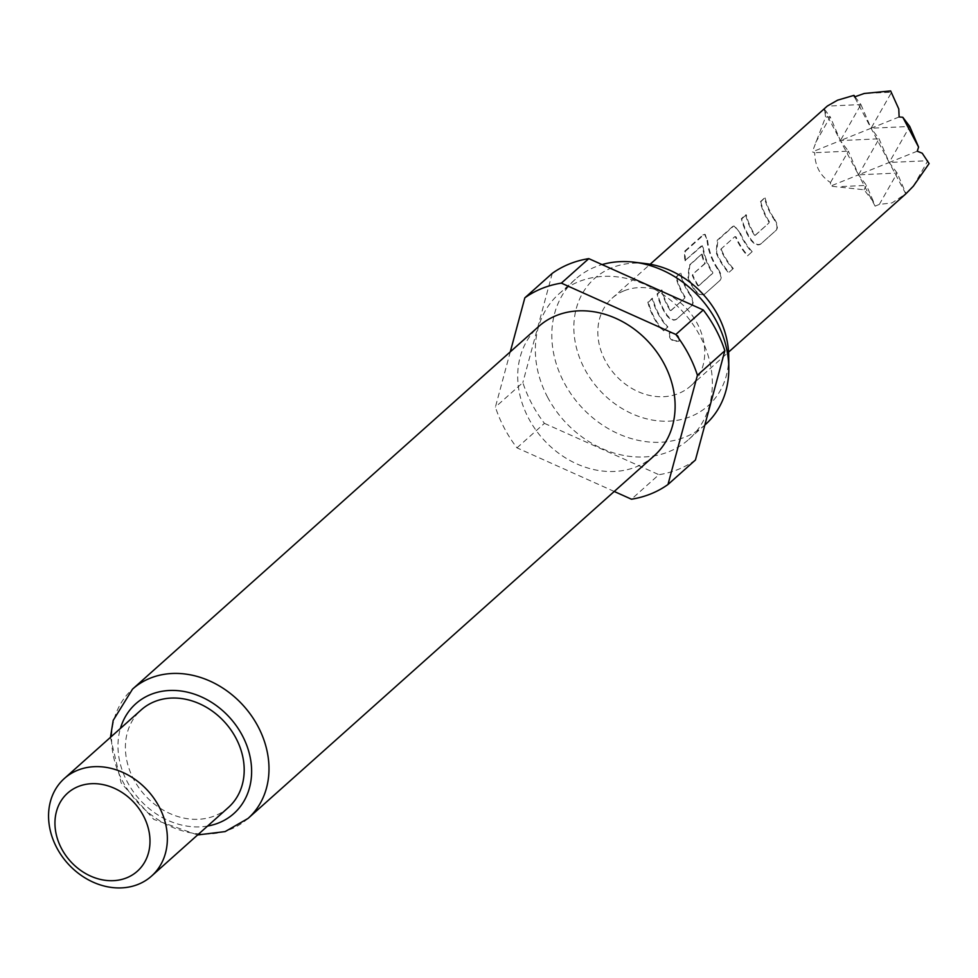<?xml version="1.0" encoding="UTF-8"?>
<svg xmlns="http://www.w3.org/2000/svg" width="978" height="978" viewBox="0 0 978 978"><rect width="100%" height="100%" fill="white"/><g stroke="black" fill="none" stroke-linecap="round" stroke-linejoin="round"><path stroke-width="0.73" stroke-dasharray="4.89 3.67" d="M669.539 332.826C676.067 332.618 679.331 335.234 679.294 340.686C672.412 341.408 669.16 338.791 669.539 332.826L669.172 333.229C675.749 333.046 679.038 335.699 679.05 341.188C672.118 341.884 668.83 339.232 669.172 333.229L669.539 332.826M754.38 235.062L755.04 235.38L769.014 222.898L768.928 222.067A58.888 48.692 48.2 0 1 760.236 201.835L764.551 197.984A58.888 48.692 48.2 0 0 774.001 219.353C777.204 224.317 777.803 228.045 775.823 230.563L760.701 244.06C757.742 245.906 754.441 244.573 750.811 240.062A58.888 48.692 48.2 0 1 741.361 218.693L745.676 214.83A58.888 48.692 48.2 0 0 754.38 235.062L754.857 234.806A58.228 48.154 48.2 0 1 746.263 214.793L745.676 214.83M732.424 226.664L733.965 225.967L739.27 231.884A58.888 48.692 48.2 0 0 751.764 252.043L747.449 255.894A58.888 48.692 48.2 0 1 735.468 236.982L734.918 236.615L720.945 249.097L720.908 249.977A58.888 48.692 48.2 0 0 732.889 268.889L728.573 272.752A58.888 48.692 48.2 0 1 716.079 252.593L717.302 240.172L732.424 226.664L734.564 225.918L739.27 231.884M751.764 252.043L747.852 255.539A58.228 48.154 48.2 0 1 736.006 236.835L734.918 236.615L720.945 249.097M702.815 235.013L704.625 234.317L707.021 240.185A58.888 48.692 48.2 0 0 717.815 269.525C721.018 274.476 721.617 278.217 719.637 280.723L704.515 294.231C701.556 296.077 698.255 294.745 694.625 290.234A58.888 48.692 48.2 0 1 687.986 277.679L689.209 265.246L701.593 254.194A58.888 48.692 48.2 0 0 704.661 263.632L692.375 274.598L692.351 275.478A58.888 48.692 48.2 0 0 697.717 285.649L698.378 285.967L712.351 273.485L712.277 272.654A58.888 48.692 48.2 0 1 702.363 245.735L684.906 260.637A58.888 48.692 48.2 0 1 684.661 251.212L702.815 235.013L705.236 234.463L707.021 240.185M697.717 285.649L698.854 285.698L712.828 273.229L712.754 272.397A58.228 48.154 48.2 0 1 702.962 245.784L702.008 245.356L684.906 260.637M670.101 310.307L670.761 310.625L684.734 298.156L684.649 297.324A58.888 48.692 48.2 0 1 675.957 277.08L680.272 273.229A58.888 48.692 48.2 0 0 689.722 294.61C692.925 299.561 693.524 303.302 691.544 305.808L676.421 319.317C673.463 321.151 670.162 319.818 666.531 315.319A58.888 48.692 48.2 0 1 657.082 293.938L661.397 290.075A58.888 48.692 48.2 0 0 670.101 310.307L670.578 310.05A58.228 48.154 48.2 0 1 661.984 290.038L661.397 290.075M667.485 327.288L663.17 331.151A58.888 48.692 48.2 0 1 647.864 302.165L652.179 298.314A58.888 48.692 48.2 0 0 667.485 327.288L667.888 326.933A58.228 48.154 48.2 0 1 652.754 298.278L652.179 298.314M624.098 290.796A58.888 48.692 -131.8 0 0 612.069 298.241A58.888 48.692 -131.8 0 0 609.685 367.911A58.888 48.692 -131.8 0 0 678.487 393.523A58.888 48.692 -131.8 0 0 690.517 386.09A58.888 48.692 -131.8 0 0 692.901 316.42A58.888 48.692 -131.8 0 0 624.098 290.796M855.004 96.736L860.921 104.56L827.254 106.113L823.818 109.279L824.601 109.438L825.554 117.128L812.339 151.871L814.698 152.702C814.882 165.893 820.151 175.832 830.493 182.531L830.469 186.126L864.014 189.769L873.684 202.14L875.102 206.138L879.308 204.426L891.997 202.898L906.019 193.668M728.72 356.236A85.282 70.526 48.2 0 1 672.033 420.968A85.282 70.526 48.2 0 1 584.636 368.987A85.282 70.526 48.2 0 1 646.042 263.644M705.248 424.684A97.494 80.624 48.2 0 1 564.123 382.63A97.494 80.624 48.2 0 1 575.394 279.243A97.494 80.624 48.2 0 1 602.081 264.586M547.656 397.325A97.494 80.624 48.2 0 1 558.927 293.938A97.494 80.624 48.2 0 1 700.04 336.004A97.494 80.624 48.2 0 1 688.781 439.391A97.494 80.624 48.2 0 1 547.656 397.325M654.148 455.834A86.7 71.7 48.2 0 1 528.658 418.437A86.7 71.7 48.2 0 1 538.67 326.493M228.375 807.486A65.428 54.108 48.2 0 1 133.656 779.258A65.428 54.108 48.2 0 1 141.223 709.869M614.233 491.469L516.983 447.851A117.776 97.397 48.2 0 1 504.367 428.205A117.776 97.397 48.2 0 1 495.406 407.092L510.284 351.835M516.983 447.851L544.428 423.352A117.776 97.397 48.2 0 1 531.812 403.706A117.776 97.397 48.2 0 1 522.851 382.594L495.406 407.092M695.431 460.002A117.776 97.397 48.2 0 1 658.903 474.697L631.458 499.208M552.277 273.327L522.851 382.594M544.428 423.352L658.903 474.697M830.493 182.531L848.378 151.15L858.525 174.83L830.469 186.126M917.254 151.199L889.198 162.482L909.736 126.455L871.068 128.24L891.606 92.213L864.271 93.472M875.102 206.138L858.525 174.83L866.508 185.392L839.161 186.664M913.354 186.175L927.865 160.698L889.198 162.482L871.068 128.24L879.051 138.803L889.198 162.482L897.193 173.045L905.995 193.595M864.014 189.769L866.508 185.392L873.684 202.14M824.601 109.438L830.249 116.908L825.554 117.128M815.725 142.385L830.249 116.908L840.395 140.587L812.339 151.871M899.124 116.957L871.068 128.24L854.491 96.932M879.308 204.426L897.193 173.045L858.525 174.83L840.395 140.587L848.378 151.15L814.698 152.702M905.775 193.791L889.198 162.482L858.525 174.83L879.051 138.803L840.395 140.587L823.818 109.279M860.921 104.56L871.068 128.24L840.395 140.587L860.921 104.56M667.888 326.933L663.17 331.151M663.573 330.784A58.228 48.154 48.2 0 1 648.438 302.129L647.864 302.165M648.438 302.129L652.754 298.278M671.238 310.356L684.734 298.156M685.126 297.055A58.228 48.154 48.2 0 1 676.531 277.055L675.957 277.08M676.531 277.055L680.272 273.229M680.847 273.192A58.228 48.154 48.2 0 0 690.187 294.329L689.722 294.61M690.187 294.329C693.353 299.231 693.94 302.935 691.959 305.454L676.421 319.317M676.825 318.95C673.879 320.808 670.602 319.5 666.996 315.038A58.228 48.154 48.2 0 1 657.656 293.901L657.082 293.938M657.656 293.901L661.984 290.038M685.492 260.674A58.228 48.154 48.2 0 1 685.26 251.37L684.661 251.212M685.26 251.37L703.414 235.16M707.607 240.246A58.228 48.154 48.2 0 0 718.28 269.243L717.815 269.525M718.28 269.243C721.446 274.146 722.033 277.85 720.053 280.368L704.515 294.231M704.918 293.877C701.972 295.723 698.695 294.415 695.089 289.953A58.228 48.154 48.2 0 1 688.536 277.544L687.986 277.679M688.536 277.544L689.783 265.221L701.593 254.194M702.167 254.158A58.228 48.154 48.2 0 0 705.199 263.485L704.661 263.632M705.199 263.485L692.375 274.598M692.913 274.463L692.351 275.478M698.206 285.393A58.228 48.154 48.2 0 1 692.889 275.331M732.889 268.889L728.977 272.385A58.228 48.154 48.2 0 1 716.63 252.458L717.876 240.136L732.999 226.627M752.168 251.676A58.228 48.154 48.2 0 1 739.82 231.749M721.483 248.95L720.908 249.977M733.304 268.534A58.228 48.154 48.2 0 1 721.446 249.818M755.517 235.111L769.014 222.898M769.405 221.81A58.228 48.154 48.2 0 1 760.811 201.798L760.236 201.835M760.811 201.798L764.551 197.984M765.126 197.947A58.228 48.154 48.2 0 0 774.466 219.084L774.001 219.353M774.466 219.084C777.632 223.986 778.219 227.691 776.226 230.197L760.701 244.06M761.104 243.705C758.158 245.564 754.882 244.256 751.275 239.793A58.228 48.154 48.2 0 1 741.935 218.656L741.361 218.693M741.935 218.656L746.263 214.793M248.021 818.452A86.7 71.7 48.2 0 1 122.531 781.043A86.7 71.7 48.2 0 1 132.543 689.111M207.568 826.055A73.607 60.868 48.2 0 1 127.262 781.825A73.607 60.868 48.2 0 1 120.416 728.439M612.069 298.241L650.138 264.256M558.927 293.938L575.394 279.243M110.465 737.326L121.186 783.048L153.803 819.405L197.617 834.943M688.781 439.391L704.845 425.051M690.517 386.09L728.573 352.104M705.236 234.463L704.625 234.317"/><path stroke-width="1.47" d="M728.573 352.104L906.019 193.668L913.354 186.175L929.1 163.571L922.23 153.228L917.254 151.199L918.574 147.079L902.78 117.262L899.124 116.957L898.782 108.961L890.64 90.93L864.271 93.472L854.491 96.932L853.977 95.367L837.596 100.172L827.364 106.015L650.138 264.256M602.081 264.586A97.494 80.624 48.2 0 1 634.319 262.214L646.042 263.644A85.282 70.526 48.2 0 1 717.95 315.344A85.282 70.526 48.2 0 1 728.72 356.236L728.818 368.058A97.494 80.624 48.2 0 1 705.248 424.684L704.845 425.051M634.319 262.214A97.494 80.624 48.2 0 1 716.507 321.297A97.494 80.624 48.2 0 1 728.818 368.058M538.67 326.493A86.7 71.7 48.2 0 1 664.172 363.902A86.7 71.7 48.2 0 1 654.148 455.834L248.021 818.452A86.7 71.7 48.2 0 0 258.033 726.507A86.7 71.7 48.2 0 0 132.543 689.111L538.67 326.493M56.822 847.853A65.428 54.108 48.2 0 1 64.377 778.476A65.428 54.108 48.2 0 1 159.096 806.703A65.428 54.108 48.2 0 1 151.541 876.092A65.428 54.108 48.2 0 1 56.822 847.853M64.377 778.476L141.223 709.869A65.428 54.108 48.2 0 1 235.93 738.097A65.428 54.108 48.2 0 1 228.375 807.486L151.541 876.092M61.565 848.647A52.347 43.289 48.2 0 1 78.301 786.52A52.347 43.289 48.2 0 1 143.375 815.713A52.347 43.289 48.2 0 1 126.651 877.841A52.347 43.289 48.2 0 1 61.565 848.647M510.284 351.835L524.844 297.825A117.776 97.397 48.2 0 1 561.36 283.131L675.835 334.476A117.776 97.397 48.2 0 1 697.424 375.234L667.986 484.501A117.776 97.397 48.2 0 1 631.458 499.208L614.233 491.469M524.844 297.825L552.277 273.327A117.776 97.397 48.2 0 1 588.805 258.632L561.36 283.131M667.986 484.501L695.431 460.002L724.857 350.735L697.424 375.234M675.835 334.476L703.28 309.977A117.776 97.397 48.2 0 1 724.857 350.735M703.28 309.977L588.805 258.632M902.78 117.262L909.736 126.455L918.574 147.079M922.23 153.228L929.1 163.571M890.64 90.93L898.782 108.961M853.977 95.367L855.004 96.736M120.416 728.439A73.607 60.868 48.2 0 1 176.052 690.529A73.607 60.868 48.2 0 1 242.324 735.529A73.607 60.868 48.2 0 1 207.568 826.055M132.543 689.111L113.191 720.383L110.465 737.326M197.617 834.943L225.148 831.593L248.021 818.452"/></g></svg>
